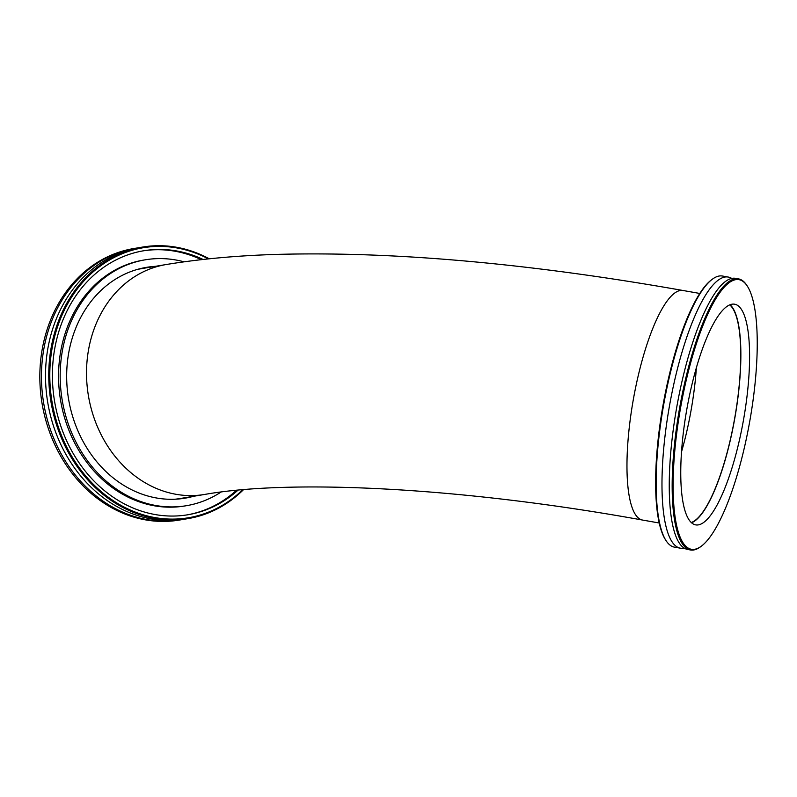 <?xml version="1.0" encoding="UTF-8"?>
<svg xmlns="http://www.w3.org/2000/svg" width="797" height="797" viewBox="0 0 797 797"><rect width="100%" height="100%" fill="white"/><g stroke="black" fill="none" stroke-linecap="round" stroke-linejoin="round"><path stroke-width="1.2" d="M182.762 519.465A137.662 116.043 -99.5 0 1 180.73 519.833L179.106 520.102A137.662 116.043 -99.5 0 1 44.313 339.363A137.662 116.043 -99.5 0 1 133.876 248.515L135.5 248.246A137.662 116.043 -99.5 0 1 137.532 247.927M180.73 519.833A137.662 116.043 -99.5 0 1 45.937 339.094A137.662 116.043 -99.5 0 1 135.5 248.246M209.252 258.796A137.662 116.043 80.5 0 0 142.812 247.03A137.662 116.043 80.5 0 0 53.24 337.878A137.662 116.043 80.5 0 0 188.042 518.608A137.662 116.043 80.5 0 0 243.454 489.707M242.686 489.776A136.895 115.396 -99.5 0 1 91.994 482.952A136.895 115.396 -99.5 0 1 65.882 307.074A136.895 115.396 -99.5 0 1 208.415 258.886M188.042 518.608L184.794 519.156A137.662 116.043 -99.5 0 1 49.992 338.416A137.662 116.043 -99.5 0 1 139.565 247.568L142.812 247.03M237.954 490.205A133.836 112.815 -99.5 0 1 187.813 514.772A133.836 112.815 -99.5 0 1 56.766 339.054A133.836 112.815 -99.5 0 1 143.839 250.736A133.836 112.815 -99.5 0 1 203.076 259.453M188.72 497.099A117.01 98.629 -99.5 0 1 182.613 498.543M144.177 267.772A117.01 98.629 -99.5 0 1 150.424 267.164M193.581 496.292A117.01 98.629 -99.5 0 1 185.053 498.175A117.01 98.629 -99.5 0 1 70.475 344.553A117.01 98.629 -99.5 0 1 146.608 267.334A117.01 98.629 -99.5 0 1 155.285 266.347M221.048 492.058A124.661 105.074 -99.5 0 1 186.309 505.716A124.661 105.074 -99.5 0 1 64.238 342.052A124.661 105.074 -99.5 0 1 145.353 259.792A124.661 105.074 -99.5 0 1 184.057 261.824M186.309 505.716L184.685 505.985A124.661 105.074 -99.5 0 1 62.614 342.321A124.661 105.074 -99.5 0 1 143.729 260.061L145.353 259.792M236.47 490.344A133.836 112.815 -99.5 0 1 187.006 514.902M143.032 250.876A133.836 112.815 -99.5 0 1 201.302 259.653M742.684 454.708A136.895 35.247 -80 0 1 701.43 546.114A136.895 35.247 -80 0 1 680.469 408.403A136.895 35.247 -80 0 1 747.407 286.253A136.895 35.247 -80 0 1 742.684 454.708M747.407 286.253L746.859 285.406A137.662 35.437 100 0 0 738.43 278.86A137.662 35.437 100 0 0 686.785 374.032A137.662 35.437 100 0 0 690.461 549.97A137.662 35.437 100 0 0 700.623 546.712L701.43 546.114M738.43 278.86L735.521 278.342A137.662 35.437 100 0 0 683.866 373.514A137.662 35.437 100 0 0 687.552 549.452L690.461 549.97M737.693 447.416A112.038 28.841 100 0 0 734.695 304.215A112.038 28.841 100 0 0 692.653 381.673A112.038 28.841 100 0 0 695.651 524.874A112.038 28.841 100 0 0 737.693 447.416M680.269 548.167L674.451 547.14A137.662 35.437 -80 0 1 666.023 540.595A137.662 35.437 -80 0 1 670.775 371.193A137.662 35.437 -80 0 1 712.259 279.279A137.662 35.437 -80 0 1 722.421 276.021L728.249 277.057A137.662 35.437 100 0 0 676.593 372.229A137.662 35.437 100 0 0 680.269 548.167A137.662 35.437 100 0 0 684.045 548.077M712.259 279.279L711.452 279.886A136.895 35.247 100 0 0 663.004 405.314A136.895 35.247 100 0 0 665.475 539.748L666.023 540.595M731.756 278.442A137.662 35.437 100 0 0 728.249 277.057M691.517 522.782A112.038 28.841 100 0 0 728.956 445.872A112.038 28.841 100 0 0 730.102 304.753M729.743 304.892A111.66 28.742 -80 0 1 728.876 445.752A111.66 28.742 -80 0 1 691.238 522.533M136.666 269.615A116.551 98.25 -99.5 0 1 141.816 268.599L166.165 264.534A116.551 98.25 -99.5 0 0 88.397 395.651A116.551 98.25 -99.5 0 0 204.46 494.479L180.102 498.533A116.551 98.25 -99.5 0 1 174.912 499.231M696.379 367.766A111.66 28.742 -80 0 1 685.221 438.031A111.66 28.742 -80 0 1 681.465 452.038M204.46 494.479C289.55 479.276 458.913 486.798 642.472 520.043A116.551 30.007 -80 0 1 633.236 400.044A116.551 30.007 -80 0 1 683.089 290.507C529.915 263.468 395.173 251.414 278.88 254.343C238.124 255.488 200.555 258.886 166.165 264.534M699.816 293.465L683.089 290.507M659.199 523.001L642.472 520.043"/></g></svg>
